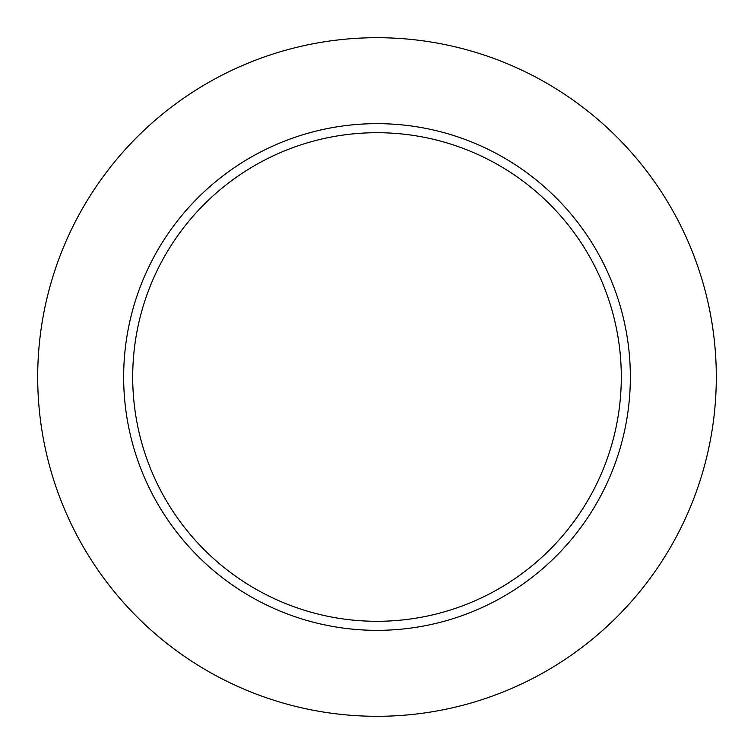 <?xml version="1.0" encoding="UTF-8"?>
<svg xmlns="http://www.w3.org/2000/svg" width="754" height="754" viewBox="0 0 754 754"><rect width="100%" height="100%" fill="white"/><g stroke="black" fill="none" stroke-linecap="round" stroke-linejoin="round"><path stroke-width="1.13" d="M123.656 377A253.344 253.344 0 0 1 377 123.656A253.344 253.344 0 0 1 630.344 377A253.344 253.344 0 0 1 377 630.344A253.344 253.344 0 0 1 123.656 377A253.344 253.344 0 0 0 377 630.344A253.344 253.344 0 0 0 630.344 377M37.7 377A339.3 339.3 0 0 1 377 37.7A339.3 339.3 0 0 1 716.3 377A339.3 339.3 0 0 1 377 716.3A339.3 339.3 0 0 1 37.7 377M621.296 377A244.296 244.296 0 0 0 377 132.704A244.296 244.296 0 0 0 132.704 377A244.296 244.296 0 0 0 377 621.296A244.296 244.296 0 0 0 621.296 377"/></g></svg>
